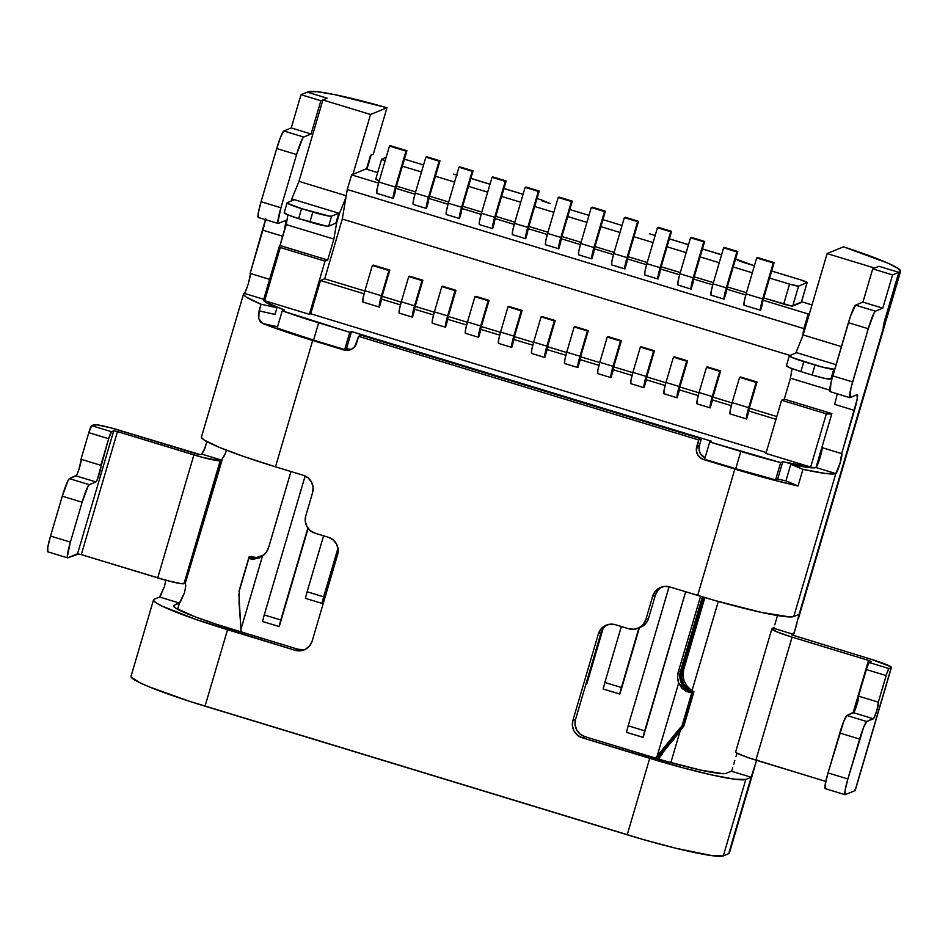 <?xml version="1.0" encoding="UTF-8"?>
<svg xmlns="http://www.w3.org/2000/svg" width="948" height="948" viewBox="0 0 948 948"><rect width="100%" height="100%" fill="white"/><g stroke="black" fill="none" stroke-linecap="round" stroke-linejoin="round"><path stroke-width="1.42" d="M279.281 626.438L308.124 528.415L279.281 626.438M322.142 603.272L338.104 549.046L322.142 603.272M586.824 683.899L603.07 628.678L586.824 683.899L602.359 629.768L587.938 677.31L586.824 683.899M619.909 693.983L639.414 627.718L619.909 693.983L638.964 627.896L621.414 687.513L604.871 682.477L603.153 689.03L619.909 693.983M643.206 737.307L685.653 591.753L644.723 730.837L628.18 725.801L626.462 732.354L643.206 737.307M700.572 596.304L678.306 671.931L677.619 677.441L678.685 682.904L657.154 756.042L655.495 758.163L681.956 726.097L692.194 692.668L682.406 725.919L656.715 758.519L682.406 725.919L692.194 692.668L685.985 691.353L681.719 687.987L678.685 682.904A17.396 17.23 67.7 0 1 678.306 671.931L680.534 671.006A17.396 17.23 -112.3 0 0 692.194 692.668L686.234 689.48L681.92 684.243L679.929 677.761L680.534 671.006L678.306 671.931L700.572 596.304M239.287 591.244L239.038 602.679L241.207 631.961L240.958 629.259L262.478 556.12L266.329 552.151L268.722 547.15L290.977 471.523L268.722 547.15A17.396 17.23 67.7 0 1 262.478 556.12L252.488 559.296L249.075 558.005M658.422 759.028L662.51 753.85L658.422 759.028M687.087 686.115L690.464 689.504L686.885 685.866L684.029 680.711L682.963 675.249L683.662 669.726L704.885 597.584L683.662 669.726A17.396 17.23 -112.3 0 0 684.029 680.711L684.065 680.818M795.882 353.035L796.699 352.692L795.882 353.035M287.114 202.801L284.187 212.767A17.396 1.517 16.4 0 0 298.644 218.597L301.571 208.619L312.828 212.044L309.889 222.022L298.644 218.597L301.571 208.619A17.396 1.517 -163.6 0 1 287.114 202.801A17.396 1.517 -163.6 0 1 287.256 202.671L294.484 199.708L291.83 198.89L291.202 201.047L291.83 198.89L338.815 213.205L335.876 223.183L336.54 223.384L339.479 213.407L338.815 213.205L339.479 213.407L345.937 197.48L342.287 219.035L324.69 278.807L320.507 280.525L310.719 313.776L309.38 314.321L264.646 300.694L271.483 304.592L284.353 309.937L282.243 310.802L349.753 332.298L351.542 331.563L711.498 441.223L709.72 441.958L780.654 462.588L782.775 461.712L810.682 467.044L765.948 453.417L781.602 400.222L765.948 453.417L810.682 467.044A68.185 5.937 -163.6 0 1 782.775 461.712L777.692 479.001A68.185 5.937 16.4 0 0 785.916 480.897L798.062 485.957A89.053 7.762 -163.6 0 1 734.83 469.082L697.657 595.415A89.053 7.762 16.4 0 0 793.76 616.532L799.105 614.328L883.311 328.221L885.112 318.884L898.811 272.349L892.578 274.908L872.729 268.865L862.941 302.104L855.546 305.149L850.463 316.253L831.064 382.163L830.104 391.583M256.221 558.479L249.514 557.815A17.396 17.23 -112.3 0 0 259.906 557.697M259.148 558.052L252.488 559.296L249.549 558.633M702.373 596.837L680.534 671.006L702.373 596.837M886.949 317.533L883.311 328.221A10.44 1.126 -73.1 0 1 885.112 318.884L898.811 272.349L878.962 266.293L872.729 268.865L878.962 266.293L898.811 272.349L892.578 274.908L882.789 308.159L875.395 311.193L874.175 312.804L868.273 328.731L850.913 388.218L849.953 397.627L857.087 394.7L857.229 398.918L841.706 453.63L821.845 447.575L831.834 413.672A68.185 5.937 -163.6 0 1 826.336 413.849L810.682 467.044L826.336 413.849A68.185 5.937 16.4 0 0 831.834 413.672L821.845 447.575L841.706 453.63L840.106 463.051L835.828 473.573L825.021 473.408L802.956 469.331L790.81 464.283L807.696 467.4L815.979 467.53L835.828 473.573L793.76 616.532L835.828 473.573A89.053 7.762 -163.6 0 1 802.956 469.331L798.062 485.957L768.117 478.598L703.736 459.614L700.157 457.694L697.574 454.554L696.377 450.656L698.7 439.967L358.593 336.35L354.753 346.589L351.649 349.172L347.798 350.345L343.78 349.954L312.674 340.474A89.053 7.762 -163.6 0 1 262.667 323.493L260.285 321.704L258.804 318.706L258.401 314.914L261.02 304.237L246.362 297.127L243.683 294.781L244.276 293.37L263.745 299.295L244.276 293.37A10.44 1.126 106.9 0 0 248.281 283.725A10.44 1.126 106.9 0 0 250.331 273.474M831.846 413.612L784.28 399.12L790.442 378.181L829.63 390.114L790.442 378.181L784.28 399.12L781.602 400.222L826.336 413.849L781.602 400.222L784.28 399.12L831.846 413.612M803.157 334.952L827.118 253.578L874.672 268.059L827.118 253.578L809.497 313.409L808.17 313.966L803.857 328.589L802.506 336.576L809.497 313.409L808.17 313.966L803.857 328.589L347.288 189.505L351.601 174.882L378.572 183.094L351.601 174.882L352.929 174.325L370.55 114.483L386.974 107.74L373.311 154.145L370.55 155.342A68.185 5.937 -163.6 0 1 370.976 155.46L366.9 169.337L370.976 155.46A68.185 5.937 16.4 0 0 370.55 155.342L366.461 169.206L370.561 155.282L373.311 154.145L386.974 107.74L370.55 114.483L352.929 174.325L365.857 169.017L351.601 174.882L347.288 189.505L803.857 328.589L802.506 336.576L796.036 352.49L803.157 334.952L841.386 346.601L803.157 334.952M270.002 279.47L263.674 300.492L265.724 302.293L276.946 307.733L261.02 304.237A89.053 7.762 -163.6 0 1 243.541 294.022L201.462 436.981A89.053 7.762 16.4 0 0 275.489 466.807L303.289 475.28L308.053 477.828L311.501 482.022L313.101 487.213L312.603 492.605L305.754 515.878L305.268 521.27L306.868 526.46L310.304 530.655L315.08 533.203L328.304 537.243L333.08 539.791L336.516 543.986L338.116 549.176L337.63 554.568L312.188 641.002L309.688 645.789L305.54 649.226L300.409 650.802L295.041 650.269L227.544 629.709L205.041 706.177L227.544 629.709A89.053 7.762 -163.6 0 1 153.517 599.883L131.014 676.351A89.053 7.762 16.4 0 0 205.041 706.177L627.209 834.785L649.712 758.317L627.209 834.785A89.053 7.762 16.4 0 0 723.312 855.89L745.815 779.434A89.053 7.762 -163.6 0 1 649.712 758.317L582.214 737.757L577.451 735.198L574.002 731.015L572.402 725.824L572.9 720.421L598.342 633.987L600.842 629.211L604.978 625.763L610.121 624.187L615.489 624.72L628.714 628.749L634.082 629.282L639.225 627.706L643.36 624.27L645.861 619.482L652.71 596.221L655.222 591.434L659.358 587.997L664.501 586.421L669.857 586.954L697.657 595.415L734.83 469.082L703.736 459.614L704.625 459.247L703.736 459.614A10.44 10.333 67.7 0 1 696.744 446.615L698.7 439.967L358.593 336.35L356.638 342.998A10.44 10.333 67.7 0 1 343.78 349.954L344.669 349.587L349.753 332.298L318.658 322.83L313.563 340.107A82.097 7.157 16.4 0 1 277.16 328.091L313.563 340.107L318.658 322.83A82.097 7.157 -163.6 0 1 282.243 310.802L277.16 328.091L282.243 310.802L284.353 309.937A68.185 5.937 -163.6 0 1 264.646 300.694L280.3 247.499L325.034 261.138L327.712 260.036L280.063 245.52L286.237 224.581L333.874 239.086L327.712 260.036L333.874 239.086L336.54 223.384L339.479 213.407L345.937 197.48L347.288 189.505L342.287 219.035L790.04 355.441L342.287 219.035L324.69 278.807L364.826 291.036L324.69 278.807L320.507 280.525L364.056 293.797L320.507 280.525L310.719 313.776L309.38 314.321L325.034 261.138L327.712 260.036L279.98 245.556L284.424 229.961L285.858 221.453L285.384 220.54L278.25 223.467L277.776 222.555L280.916 207.766L296.57 154.571L302.471 138.645L303.692 137.033L311.086 134L320.874 100.749L327.107 98.189L322.901 99.978L298.952 181.352L291.83 198.89L298.952 181.352L322.901 99.978L370.55 114.483L322.901 99.978L327.107 98.189L320.874 100.749L301.026 94.705L307.259 92.134L327.107 98.189L307.259 92.134L301.026 94.705L291.237 127.944L301.026 94.705L320.874 100.749L311.086 134L291.237 127.944L283.843 130.99L291.237 127.944L311.086 134L303.692 137.033L283.843 130.99L303.692 137.033A17.396 1.872 -73.1 0 0 296.57 154.571L276.721 148.528L280.833 136.5L283.843 130.99A17.396 1.872 106.9 0 0 276.721 148.528L296.57 154.571L280.916 207.766L261.067 201.723L276.721 148.528L261.067 201.723L280.916 207.766A17.396 1.872 -73.1 0 0 278.084 223.491L258.223 217.436A17.396 1.872 106.9 0 1 261.067 201.723L258.259 213.205L258.401 217.424M766.209 452.528L310.719 313.776L766.209 452.528M718.276 601.459L692.016 690.665L718.276 601.459M680.226 730.754L670.852 762.595L680.226 730.754M792.054 368.642L790.442 378.181L792.054 368.642M900.6 271.318L886.937 317.722A89.053 7.762 16.4 0 1 886.202 318.386L899.865 271.969L898.799 272.408L885.136 318.812L886.202 318.386L885.148 318.824L898.799 272.408L899.865 271.969L898.787 268.912L888.063 263.224L843.542 246.824L827.118 253.578L843.542 246.824A89.053 7.762 -163.6 0 1 900.6 271.318A89.053 7.762 -163.6 0 1 899.865 271.969L886.973 317.627M284.329 212.636L287.599 214.769L298.644 218.597L326.55 226.11L328.66 226.145L331.599 216.168A17.396 1.517 -163.6 0 1 312.828 212.044L309.889 222.022A17.396 1.517 16.4 0 0 328.66 226.145L335.876 223.183L328.66 226.145L331.599 216.168L338.815 213.205L335.876 223.183L336.54 223.384L333.874 239.086L286.237 224.581L287.872 214.876L286.237 224.581L279.98 245.556A68.185 5.937 16.4 0 0 280.3 247.499A68.185 5.937 -163.6 0 1 279.411 246.065A68.185 5.937 -163.6 0 1 279.98 245.556L282.717 236.253L262.869 230.198L282.717 236.253A17.396 1.872 -73.1 0 0 285.561 220.529A17.396 1.872 -73.1 0 0 285.384 220.54L278.25 223.467A17.396 1.872 -73.1 0 1 278.084 223.491M849.775 397.65A17.396 1.872 -73.1 0 1 852.619 381.926L832.771 375.882A17.396 1.872 106.9 0 0 829.927 391.595L849.775 397.65A17.396 1.872 -73.1 0 0 849.953 397.627L857.087 394.7A17.396 1.872 -73.1 0 1 857.265 394.688A17.396 1.872 -73.1 0 1 854.421 410.413L834.572 404.358L854.421 410.413L841.706 453.63A10.44 1.126 -73.1 0 1 841.8 453.618A10.44 1.126 -73.1 0 1 839.975 463.489A10.44 1.126 -73.1 0 1 835.828 473.573L815.979 467.53A10.44 1.126 106.9 0 0 819.984 457.884A10.44 1.126 106.9 0 0 822.035 447.634M265.499 219.652A17.396 1.872 106.9 0 1 262.869 230.198L250.142 273.415L269.611 279.352L250.142 273.415L265.677 218.715M245.011 292.399L247.321 286.699M248.554 282.848L250.438 273.972M153.517 599.883A89.053 7.762 -163.6 0 1 154.263 599.219L159.608 597.027L161.729 593.744M303.076 649.7L297.719 649.179L230.222 628.619A68.185 5.937 -163.6 0 1 173.543 605.772A68.185 5.937 -163.6 0 1 174.112 605.274L173.745 606.507L174.112 605.274L180.31 602.134L184.493 592.773L185.796 585.781L185.322 583.127L222.401 459.152M752.688 773.758L751.16 777.23L745.815 779.434L723.312 855.89L728.657 853.698L751.16 777.23L728.657 853.698A89.053 7.762 16.4 0 0 729.391 853.046L753.198 772.158M754.869 766.47L753.684 770.475M794.768 630.811L792.907 635.397L793.227 634.283L773.378 628.228L772.039 628.785L774.006 627.221L773.378 628.228L793.227 634.283L791.876 634.899M796.936 623.523L795.763 627.517M883.311 328.221L798.88 616.84M884.887 324.702L885.693 321.905M223.716 456.924L225.233 453.654L221.524 460.124L201.675 454.068L205.23 447.551M201.604 437.727L204.282 440.085L218.941 447.195L243.956 456.581L275.489 466.807L312.674 340.474L275.489 466.807L303.289 475.28A13.912 13.782 67.7 0 1 312.603 492.605L305.754 515.878A13.912 13.782 67.7 0 0 315.08 533.203L328.304 537.243A13.912 13.782 67.7 0 1 337.63 554.568L312.188 641.002A13.912 13.782 67.7 0 1 295.041 650.269L297.719 649.179A13.912 13.782 -112.3 0 0 305.552 649.226M243.541 294.022A89.053 7.762 -163.6 0 1 244.276 293.37M729.249 852.288L728.657 853.698L723.312 855.89L712.493 855.724L676.185 848.33L643.953 839.727L188.735 701.058L148.492 686.565L139.688 682.643L131.156 677.097M756.824 759.739L751.16 777.23L731.311 771.186L751.16 777.23L745.815 779.434L734.996 779.256L712.943 775.191L682.987 767.833L582.214 737.757L584.892 736.655L582.214 737.757A13.912 13.782 67.7 0 1 572.9 720.421L575.566 719.331A13.912 13.782 -112.3 0 0 584.892 736.655L665.2 761.007L700.797 770.131L723.016 773.698L725.955 773.378L731.311 771.186L731.927 770.179L731.311 771.186L725.955 773.378A68.185 5.937 -163.6 0 1 652.378 757.215L584.892 736.655L580.129 734.108L576.68 729.913L575.081 724.722L575.566 719.331L601.008 632.885L603.521 628.109M732.733 767.761L731.927 770.179M734.807 760.438L733.705 764.325L734.807 760.438M736.88 753.66L735.944 756.694L736.88 753.648M774.8 624.803L777.467 615.548L774.8 624.827M225.233 453.654L226.572 449.826L225.233 453.654M177.632 609.28L179.456 603.07L177.632 609.28M640.386 627.315L646.038 623.168L648.539 618.392L655.388 595.119L657.888 590.331M696.744 446.615L699.423 445.513A10.44 10.333 -112.3 0 0 705.004 457.967L700.252 453.452L699.055 449.565L699.423 445.513L696.744 446.615M701.378 438.865L699.423 445.513L701.378 438.865L698.7 439.967L701.378 438.865L361.271 335.26L358.593 336.35L361.271 335.26L701.378 438.865M816.714 466.558L821.845 447.575L815.979 467.53A68.185 5.937 16.4 0 1 790.81 464.283L785.916 480.897L798.062 485.957L802.956 469.331L790.81 464.283L785.916 480.897A68.185 5.937 16.4 0 1 777.692 479.001L775.571 479.878L777.692 479.001L782.775 461.712L780.654 462.588L775.571 479.878A82.097 7.157 16.4 0 1 735.731 468.715L775.571 479.878L780.654 462.588A82.097 7.157 -163.6 0 1 740.815 451.426L735.731 468.715L704.625 459.247L735.731 468.715L740.815 451.426L709.72 441.958L704.625 459.247L709.72 441.958L711.498 441.223L351.542 331.563L349.753 332.298L344.669 349.587L313.563 340.107L344.669 349.587L346.447 348.852A10.44 10.333 -112.3 0 0 351.981 348.983M350.476 349.255L346.447 348.852L351.542 331.563L346.447 348.852L343.78 349.954L285.538 331.764L262.667 323.493L277.551 326.764L262.667 323.493L258.804 318.706L259.065 310.885L274.991 314.392L276.946 307.733L261.02 304.237L259.065 310.885L274.979 314.44M607.644 624.673A13.912 13.782 -112.3 0 0 601.008 632.885L575.566 719.331L572.9 720.421L598.342 633.987L601.008 632.885L598.342 633.987A13.912 13.782 67.7 0 1 615.489 624.72L628.714 628.749A13.912 13.782 67.7 0 0 645.861 619.482L652.71 596.221L655.388 595.119L648.539 618.392L645.861 619.482L648.539 618.392A13.912 13.782 -112.3 0 1 640.599 627.232L637.921 628.323M662.024 586.895A13.912 13.782 -112.3 0 0 655.388 595.119L652.71 596.221A13.912 13.782 67.7 0 1 669.857 586.954L714.401 600.357L760.889 612.29L789.897 616.947L793.76 616.532L799.188 614.316M154.263 599.219L159.608 597.027L179.456 603.07L174.112 605.274L173.65 606.353L175.7 608.154L195.667 617.03L217.744 624.696L297.719 649.179L295.041 650.269L196.011 619.482L162.191 606.175L156.337 602.987L153.659 600.629L154.263 599.219M76.705 475.078L69.405 478.633L89.254 484.689L95.938 481.94A8.698 0.936 -73.1 0 0 99.386 473.538A8.698 0.936 -73.1 0 0 100.915 465.302L100.915 465.302A8.698 0.936 -73.1 0 0 100.832 465.314L80.983 459.27L88.804 432.667L80.983 459.27L100.832 465.314L108.665 438.723L88.804 432.667A6.956 0.747 106.9 0 1 91.66 425.652L88.804 432.667L108.665 438.723A6.956 0.747 -73.1 0 1 111.508 431.707L91.66 425.652L93.888 424.74A24.352 2.121 -163.6 0 1 120.159 430.511L200.336 454.625L201.675 454.068L200.336 454.625L196.592 453.796L111.058 427.915L96.838 424.787L91.66 425.652L111.508 431.707L113.736 430.795L117.493 431.613L203.014 457.493L220.197 460.669A24.352 2.121 -163.6 0 1 193.913 454.898L157.712 577.901L81.291 554.616L117.493 431.613L81.291 554.616L77.535 553.798L113.736 430.795L77.535 553.798L67.735 557.827L67.249 556.914L70.401 542.114L82.132 502.227L88.034 486.3L89.254 484.689L95.938 481.94L97.443 479.178L108.665 438.723L111.508 431.707L113.736 430.795L117.493 431.613L193.913 454.898L157.712 577.901A24.352 2.121 16.4 0 0 183.995 583.672L220.197 460.669L221.524 460.124L185.322 583.127L183.995 583.672L220.197 460.669L221.524 460.124L201.675 454.068L203.773 450.845L207.067 441.709M81.291 554.616L166.812 580.508L181.032 583.624L185.322 583.127L185.796 585.781L184.493 592.773L179.456 603.07L159.608 597.027L164.466 586.67L165.853 579.702M799.105 614.328L794.744 630.882L793.227 634.283L791.876 634.887L871.188 659.298A24.352 2.121 -163.6 0 1 891.428 667.463A24.352 2.121 -163.6 0 1 891.227 667.641L888.999 668.553L886.961 672.997L878.322 702.16L876.983 710.016L874.044 717.98L866.745 721.535L863.735 727.045L847.879 778.972L845.071 790.454L845.213 794.673L855.025 790.644L891.227 667.641L855.025 790.644A24.352 2.121 16.4 0 0 855.226 790.466L891.428 667.463M735.553 258.982L737.591 259.61A20.868 2.252 -73.1 0 0 737.402 259.634L754.407 265.772L745.993 263.2A10.44 0.912 -163.6 0 1 737.319 259.705A10.44 0.912 -163.6 0 1 737.402 259.634L737.982 260.736M542.078 200.585A20.868 2.252 -73.1 0 0 541.758 199.945A20.868 2.252 -73.1 0 0 541.545 199.969L550.136 203.536A10.44 0.912 -163.6 0 1 541.462 200.04A10.44 0.912 -163.6 0 1 541.545 199.969L542.126 201.071M81.22 459.721L78.625 470.338M81.137 459.318A8.698 0.936 106.9 0 1 79.431 467.85A8.698 0.936 106.9 0 1 76.089 475.896L95.938 481.94L76.089 475.896L69.405 478.633L68.185 480.257L62.284 496.171L50.54 536.07L47.744 547.553L47.886 551.772M67.557 557.839L47.708 551.795A17.396 1.872 106.9 0 1 50.54 536.07L70.401 542.114L82.132 502.227L62.284 496.171L82.132 502.227A17.396 1.872 -73.1 0 1 89.254 484.689L69.405 478.633A17.396 1.872 106.9 0 0 62.284 496.171L50.54 536.07L70.401 542.114A17.396 1.872 -73.1 0 0 67.557 557.839A17.396 1.872 -73.1 0 0 67.735 557.827L78.814 553.964M792.09 637.115A24.352 2.121 -163.6 0 1 771.838 628.962A24.352 2.121 -163.6 0 1 772.039 628.785L776.625 631.759L792.09 637.115L755.876 760.13L792.09 637.115L868.51 660.4L792.09 637.115M771.838 628.962L735.636 751.965A24.352 2.121 16.4 0 0 755.876 760.13L825.815 781.425L747.261 757.334L736.406 752.819L735.838 751.788M853.046 712.955L868.51 660.4L871.402 661.562L869.15 662.51L871.402 661.562L868.51 660.4L853.046 712.955M825.364 788.629L825.222 784.399L828.031 772.916L843.886 721.001L846.896 715.491L854.184 711.936M856.115 707.184L858.71 696.579M854.456 789.613L855.025 790.644L845.213 794.673A17.396 1.872 -73.1 0 1 845.047 794.685A17.396 1.872 -73.1 0 1 847.879 778.972L828.031 772.916L839.774 733.029L859.623 739.073A17.396 1.872 -73.1 0 1 866.745 721.535L846.896 715.491L853.579 712.742L873.428 718.785A8.698 0.936 -73.1 0 0 876.876 710.384A8.698 0.936 -73.1 0 0 878.405 702.16L878.393 702.148A8.698 0.936 -73.1 0 0 878.322 702.16L886.143 675.569L866.294 669.525L886.143 675.569A6.956 0.747 -73.1 0 1 888.999 668.553L869.15 662.51A6.956 0.747 106.9 0 0 866.294 669.525L858.473 696.116L878.322 702.16L858.473 696.116L867.112 666.954L869.15 662.51L888.999 668.553L891.227 667.641L890.658 666.61L871.188 659.298L791.864 634.852M858.627 696.164A8.698 0.936 106.9 0 1 856.921 704.696A8.698 0.936 106.9 0 1 853.579 712.742L873.428 718.785L866.745 721.535L846.896 715.491A17.396 1.872 106.9 0 0 839.774 733.029L859.623 739.073L847.879 778.972L828.031 772.916A17.396 1.872 106.9 0 0 825.187 788.641L845.047 794.685M875.395 311.193L855.546 305.149L862.941 302.104L882.789 308.159L875.395 311.193L855.546 305.149A17.396 1.872 106.9 0 0 848.424 322.687L868.273 328.731L852.619 381.926L832.771 375.882L848.424 322.687L868.273 328.731A17.396 1.872 -73.1 0 1 875.395 311.193M882.789 308.159L862.941 302.104L872.729 268.865L892.578 274.908L882.789 308.159M834.572 404.358A17.396 1.872 106.9 0 0 837.202 393.811M385.113 160.84A8.354 0.723 -163.6 0 1 381.641 159.181L375.764 179.125A8.354 0.723 16.4 0 1 375.835 179.065L379.745 180.961M396.489 186.116L415.615 191.946L396.489 186.116M429.574 196.2L448.7 202.031L429.574 196.2M462.66 206.273L481.785 212.103L462.66 206.273M495.745 216.357L514.871 222.188L495.745 216.357M528.83 226.43L547.956 232.26L528.83 226.43M561.915 236.514L581.041 242.344L561.915 236.514M595 246.599L614.126 252.417L595 246.599M628.074 256.671L647.211 262.501L628.074 256.671M661.159 266.755L680.297 272.574L661.159 266.755M694.244 276.828L713.382 282.658L694.244 276.828M727.329 286.912L746.467 292.731L727.329 286.912M807.198 282.528L801.321 302.483A8.354 0.723 16.4 0 1 801.25 302.542L807.127 282.599L800.254 279.731A8.354 0.723 -163.6 0 1 807.198 282.528A8.354 0.723 -163.6 0 1 807.127 282.599L798.572 286.106L807.127 282.599L801.25 302.542L792.706 306.05L798.572 286.106L789.565 284.127L783.688 304.071A8.354 0.723 16.4 0 0 792.706 306.05L798.572 286.106A8.354 0.723 -163.6 0 1 789.565 284.127L769.598 278.048L789.565 284.127L783.688 304.071L763.721 297.992L791.687 306.038L801.06 302.187M456.652 175.013A10.44 0.912 -163.6 0 1 453.523 174.112L457.422 175.226M423.555 164.976L404.429 159.157L423.555 164.976M381.641 159.181A8.354 0.723 -163.6 0 1 381.7 159.122L386.168 157.285L381.7 159.122L385.623 161.018M375.764 179.125A8.354 0.723 16.4 0 0 379.247 180.784M402.355 166.173L421.493 172.003L402.355 166.173M435.44 176.257L454.578 182.075L435.44 176.257M468.525 186.329L487.663 192.16L468.525 186.329M501.611 196.414L520.748 202.232L501.611 196.414M534.696 206.486L553.833 212.316L534.696 206.486M567.781 216.571L586.919 222.401L567.781 216.571M600.866 226.643L619.992 232.473L600.866 226.643M633.951 236.727L653.077 242.558L633.951 236.727M667.037 246.8L686.162 252.63L667.037 246.8M700.122 256.884L719.248 262.714L700.122 256.884M733.207 266.957L752.333 272.787L733.207 266.957M800.254 279.731L771.66 271.021L800.254 279.731M655.198 235.377A10.44 0.912 -163.6 0 1 649.392 233.777L655.198 235.377M622.066 225.458L602.928 219.628L622.066 225.458M588.981 215.374L569.843 209.544L588.981 215.374M721.582 254.811L702.444 248.98L721.582 254.811M688.497 244.726L669.359 238.908L688.497 244.726M523.071 194.34L503.933 188.51L523.071 194.34M489.986 184.256L470.848 178.437L489.986 184.256M737.615 259.61A20.868 2.252 -73.1 0 1 737.947 260.25M819.025 460.858L821.276 453.227M279.411 246.065L263.568 299.923A68.185 5.937 16.4 0 0 276.946 307.733L274.991 314.392M346.233 195.762L298.952 181.352L346.233 195.762M308.313 91.766L307.342 92.169L308.313 91.766A89.053 7.762 -163.6 0 1 386.974 107.74L334.514 94.599L317.023 91.683L308.313 91.766M264.646 300.694L280.3 247.499L325.034 261.138L309.38 314.321L264.646 300.694M395.861 188.356L414.963 194.186L395.861 188.356M428.946 198.44L448.049 204.258L428.946 198.44M462.031 208.513L481.134 214.343L462.031 208.513M495.117 218.597L514.219 224.415L495.117 218.597M528.202 228.681L547.304 234.5L528.202 228.681M561.287 238.754L580.389 244.572L561.287 238.754M594.372 248.838L613.475 254.657L594.372 248.838M627.457 258.911L646.56 264.729L627.457 258.911M660.531 268.995L679.645 274.813L660.531 268.995M693.616 279.067L712.73 284.886L693.616 279.067M726.701 289.152L745.815 294.97L726.701 289.152M763.093 300.232L808.17 313.966L763.093 300.232M760.592 310.257L762.571 303.514A5.57 0.604 -73.1 0 1 763.555 298.584L760.592 310.257L761.517 303.17L773.248 262.975L774.137 262.608L763.555 298.584L774.137 262.608L757.594 257.572L774.137 262.608L773.248 262.975L762.666 298.952L746.123 293.904L756.705 257.939L757.594 257.572L756.705 257.939L773.248 262.975L756.705 257.939L746.123 293.904A12.525 1.351 106.9 0 0 744.05 305.22L760.592 310.257A12.525 1.351 -73.1 0 1 762.666 298.952L746.123 293.904L744.18 301.725L744.05 305.22L760.592 310.257M724.189 299.165L726.18 292.422A5.57 0.604 -73.1 0 1 727.163 287.493L724.189 299.165L726.275 287.86L736.857 251.895L737.745 251.528L727.163 287.493L737.745 251.528L724.509 247.487L737.745 251.528L736.857 251.895L726.275 287.86L713.038 283.831L723.62 247.855L724.509 247.487L723.62 247.855L736.857 251.895L723.62 247.855L713.038 283.831A12.525 1.351 106.9 0 0 710.964 295.136L724.189 299.165A12.525 1.351 -73.1 0 1 726.275 287.86L713.038 283.831L711.095 291.64L710.964 295.136L724.189 299.165M691.104 289.093L693.095 282.35A5.57 0.604 -73.1 0 1 694.078 277.42L691.104 289.093L693.189 277.788L703.772 241.811L704.66 241.444L694.078 277.42L704.66 241.444L691.424 237.415L704.66 241.444L703.772 241.811L693.189 277.788L679.953 273.747L690.535 237.782L691.424 237.415L690.535 237.782L703.772 241.811L690.535 237.782L679.953 273.747A12.525 1.351 106.9 0 0 677.879 285.064L691.104 289.093A12.525 1.351 -73.1 0 1 693.189 277.788L679.953 273.747L678.01 281.568L677.879 285.064L691.104 289.093M658.03 279.008L660.009 272.266A5.57 0.604 -73.1 0 1 660.993 267.336L658.03 279.008L660.104 267.703L670.686 231.739L671.575 231.371L660.993 267.336L671.575 231.371L658.339 227.33L671.575 231.371L670.686 231.739L660.104 267.703L646.868 263.674L657.45 227.698L658.339 227.33L657.45 227.698L670.686 231.739L657.45 227.698L646.868 263.674A12.525 1.351 106.9 0 0 644.794 274.979L658.03 279.008A12.525 1.351 -73.1 0 1 660.104 267.703L646.868 263.674L644.924 271.483L644.794 274.979L658.03 279.008M624.945 268.936L626.924 262.193A5.57 0.604 -73.1 0 1 627.908 257.264L624.945 268.936L627.019 257.631L637.601 221.654L638.49 221.287L627.908 257.264L638.49 221.287L625.265 217.258L638.49 221.287L637.601 221.654L627.019 257.631L613.783 253.59L624.365 217.625L625.265 217.258L624.365 217.625L637.601 221.654L624.365 217.625L613.783 253.59A12.525 1.351 106.9 0 0 611.709 264.907L624.945 268.936A12.525 1.351 -73.1 0 1 627.019 257.631L613.783 253.59L611.839 261.399L611.709 264.907L624.945 268.936M591.86 258.851L593.839 252.109A5.57 0.604 -73.1 0 1 594.823 247.179L591.86 258.851L593.934 247.547L604.516 211.57L605.405 211.214L594.823 247.179L605.405 211.214L592.18 207.174L605.405 211.214L604.516 211.57L593.934 247.547L580.697 243.518L591.279 207.541L592.18 207.174L591.279 207.541L604.516 211.57L591.279 207.541L580.697 243.518A12.525 1.351 106.9 0 0 578.624 254.822L591.86 258.851A12.525 1.351 -73.1 0 1 593.934 247.547L580.697 243.518L578.754 251.327L578.624 254.822L591.86 258.851M558.775 248.779L560.754 242.036A5.57 0.604 -73.1 0 1 561.737 237.107L558.775 248.779L559.699 241.693L571.431 201.497L572.319 201.13L561.737 237.107L572.319 201.13L559.095 197.101L572.319 201.13L571.431 201.497L560.849 237.474L547.612 233.433L558.194 197.468L559.095 197.101L558.194 197.468L571.431 201.497L558.194 197.468L547.612 233.433A12.525 1.351 106.9 0 0 545.538 244.75L558.775 248.779A12.525 1.351 -73.1 0 1 560.849 237.474L547.612 233.433L545.669 241.242L545.538 244.75L558.775 248.779M525.69 238.695L527.669 231.952A5.57 0.604 -73.1 0 1 528.652 227.022L525.69 238.695L527.763 227.39L538.346 191.413L539.234 191.058L528.652 227.022L539.234 191.058L526.01 187.017L539.234 191.058L538.346 191.413L527.763 227.39L514.527 223.361L525.109 187.384L526.01 187.017L525.109 187.384L538.346 191.413L525.109 187.384L514.527 223.361A12.525 1.351 106.9 0 0 512.453 234.666L525.69 238.695A12.525 1.351 -73.1 0 1 527.763 227.39L514.527 223.361L512.584 231.17L512.453 234.666L525.69 238.695M492.605 228.622L494.583 221.879A5.57 0.604 -73.1 0 1 495.567 216.95L492.605 228.622L494.678 217.305L505.26 181.341L506.161 180.973L495.567 216.95L506.161 180.973L492.924 176.944L506.161 180.973L505.26 181.341L494.678 217.305L481.442 213.276L492.036 177.312L492.924 176.944L492.036 177.312L505.26 181.341L492.036 177.312L481.442 213.276A12.525 1.351 106.9 0 0 479.368 224.593L492.605 228.622A12.525 1.351 -73.1 0 1 494.678 217.305L481.442 213.276L479.498 221.085L479.368 224.593L492.605 228.622M459.519 218.538L461.498 211.795A5.57 0.604 -73.1 0 1 462.482 206.865L459.519 218.538L461.593 207.233L472.175 171.256L473.076 170.889L462.482 206.865L473.076 170.889L459.839 166.86L473.076 170.889L472.175 171.256L461.593 207.233L448.357 203.204L458.951 167.227L459.839 166.86L458.951 167.227L472.175 171.256L458.951 167.227L448.357 203.204A12.525 1.351 106.9 0 0 446.283 214.509L459.519 218.538A12.525 1.351 -73.1 0 1 461.593 207.233L448.357 203.204L446.413 211.013L446.283 214.509L459.519 218.538M393.349 198.381L395.328 191.638A5.57 0.604 -73.1 0 1 396.311 186.709L393.349 198.381L395.423 187.076L406.005 151.099L406.905 150.732L396.311 186.709L406.905 150.732L390.363 145.696L406.905 150.732L406.005 151.099L395.423 187.076L378.88 182.04L389.462 146.063L390.363 145.696L389.462 146.063L406.005 151.099L389.462 146.063L378.88 182.04A12.525 1.351 106.9 0 0 376.806 193.345L393.349 198.381A12.525 1.351 -73.1 0 1 395.423 187.076L378.88 182.04L376.937 189.849L376.806 193.345L393.349 198.381M426.434 208.465L428.413 201.723A5.57 0.604 -73.1 0 1 429.397 196.793L426.434 208.465L428.508 197.148L439.09 161.184L439.991 160.816L429.397 196.793L439.991 160.816L426.754 156.787L439.991 160.816L439.09 161.184L428.508 197.148L415.271 193.119L425.865 157.155L426.754 156.787L425.865 157.155L439.09 161.184L425.865 157.155L415.271 193.119A12.525 1.351 106.9 0 0 413.198 204.436L426.434 208.465A12.525 1.351 -73.1 0 1 428.508 197.148L415.271 193.119L413.34 200.929L413.198 204.436L426.434 208.465M381.452 299.094L400.459 304.889L381.452 299.094M414.537 309.178L433.532 314.961L414.537 309.178M447.622 319.251L466.617 325.046L447.622 319.251M480.707 329.335L499.703 335.118L480.707 329.335M513.78 339.408L532.788 345.202L513.78 339.408M546.866 349.492L565.873 355.275L546.866 349.492M579.951 359.565L598.958 365.359L579.951 359.565M613.036 369.649L632.043 375.432L613.036 369.649M646.121 379.721L665.129 385.516L646.121 379.721M679.206 389.806L698.214 395.6L679.206 389.806M712.292 399.878L731.299 405.673L712.292 399.878M748.683 410.97L775.985 419.289L748.683 410.97M746.621 418.957L748.6 412.214A5.57 0.604 -73.1 0 1 749.584 407.284L746.621 418.957L748.695 407.652L756.137 382.376L757.025 382.008L749.584 407.284L757.025 382.008L740.483 376.972L739.594 377.34L757.025 382.008L739.594 377.34L732.152 402.604L739.594 377.34L756.137 382.376L748.695 407.652L732.152 402.604A12.525 1.351 106.9 0 0 730.079 413.921L746.621 418.957A12.525 1.351 -73.1 0 1 748.695 407.652L732.152 402.604L730.209 410.413L730.079 413.921L746.621 418.957M710.23 407.865L712.209 401.123A5.57 0.604 -73.1 0 1 713.192 396.193L710.23 407.865L711.154 400.791L719.745 371.296L720.634 370.929L713.192 396.193L720.634 370.929L707.398 366.9L706.509 367.267L720.634 370.929L706.509 367.267L699.067 392.531L706.509 367.267L719.745 371.296L712.304 396.56L699.067 392.531A12.525 1.351 106.9 0 0 696.993 403.836L710.23 407.865A12.525 1.351 -73.1 0 1 712.304 396.56L699.067 392.531L697.124 400.34L696.993 403.836L710.23 407.865M677.145 397.793L679.124 391.05A5.57 0.604 -73.1 0 1 680.107 386.12L677.145 397.793L679.218 386.476L686.66 361.212L687.549 360.844L680.107 386.12L687.549 360.844L674.312 356.815L673.424 357.183L687.549 360.844L673.424 357.183L665.982 382.447L673.424 357.183L686.66 361.212L679.218 386.476L665.982 382.447A12.525 1.351 106.9 0 0 663.908 393.752L677.145 397.793A12.525 1.351 -73.1 0 1 679.218 386.476L665.982 382.447L664.05 390.256L663.908 393.752L677.145 397.793M644.059 387.708L646.038 380.966A5.57 0.604 -73.1 0 1 647.022 376.036L644.059 387.708L644.984 380.634L653.575 351.139L654.464 350.772L647.022 376.036L654.464 350.772L641.227 346.743L640.338 347.11L654.464 350.772L640.338 347.11L632.897 372.374L640.338 347.11L653.575 351.139L646.133 376.403L632.897 372.374A12.525 1.351 106.9 0 0 630.823 383.679L644.059 387.708A12.525 1.351 -73.1 0 1 646.133 376.403L632.897 372.374L630.965 380.184L630.823 383.679L644.059 387.708M610.974 377.636L612.965 370.893A5.57 0.604 -73.1 0 1 613.937 365.952L610.974 377.636L611.898 370.55L620.49 341.055L621.378 340.688L613.937 365.952L621.378 340.688L608.142 336.659L607.253 337.026L621.378 340.688L607.253 337.026L599.811 362.29L607.253 337.026L620.49 341.055L613.048 366.319L599.811 362.29A12.525 1.351 106.9 0 0 597.738 373.595L610.974 377.636A12.525 1.351 -73.1 0 1 613.048 366.319L599.811 362.29L597.88 370.099L597.738 373.595L610.974 377.636M577.889 367.551L579.88 360.809A5.57 0.604 -73.1 0 1 580.851 355.879L577.889 367.551L578.813 360.477L587.404 330.982L588.293 330.615L580.851 355.879L588.293 330.615L575.057 326.586L574.168 326.941L588.293 330.615L574.168 326.941L566.726 352.218L574.168 326.941L587.404 330.982L579.963 356.247L566.726 352.218A12.525 1.351 106.9 0 0 564.653 363.522L577.889 367.551A12.525 1.351 -73.1 0 1 579.963 356.247L566.726 352.218L564.795 360.027L564.653 363.522L577.889 367.551M544.804 357.479L546.795 350.736A5.57 0.604 -73.1 0 1 547.766 345.795L544.804 357.479L545.728 350.393L554.319 320.898L555.208 320.531L547.766 345.795L555.208 320.531L541.972 316.502L541.083 316.869L555.208 320.531L541.083 316.869L533.641 342.133L541.083 316.869L554.319 320.898L546.878 346.162L533.641 342.133A12.525 1.351 106.9 0 0 531.567 353.438L544.804 357.479A12.525 1.351 -73.1 0 1 546.878 346.162L533.641 342.133L531.71 349.942L531.567 353.438L544.804 357.479M511.719 347.395L513.709 340.652A5.57 0.604 -73.1 0 1 514.681 335.722L511.719 347.395L512.643 340.32L521.234 310.826L522.123 310.458L514.681 335.722L522.123 310.458L508.886 306.429L507.998 306.785L522.123 310.458L507.998 306.785L500.556 332.061L507.998 306.785L521.234 310.826L513.792 336.09L500.556 332.061A12.525 1.351 106.9 0 0 498.482 343.366L511.719 347.395A12.525 1.351 -73.1 0 1 513.792 336.09L500.556 332.061L498.624 339.87L498.482 343.366L511.719 347.395M478.633 337.322L480.624 330.568A5.57 0.604 -73.1 0 1 481.608 325.638L478.633 337.322L480.707 326.005L488.149 300.741L489.038 300.374L481.608 325.638L489.038 300.374L475.801 296.345L474.912 296.712L489.038 300.374L474.912 296.712L467.483 321.976L474.912 296.712L488.149 300.741L480.707 326.005L467.483 321.976A12.525 1.351 106.9 0 0 465.397 333.281L478.633 337.322A12.525 1.351 -73.1 0 1 480.707 326.005L467.483 321.976L465.539 329.786L465.397 333.281L478.633 337.322M445.548 327.238L447.539 320.495A5.57 0.604 -73.1 0 1 448.523 315.566L445.548 327.238L447.622 315.933L455.064 290.669L455.952 290.301L448.523 315.566L455.952 290.301L442.716 286.26L441.827 286.628L455.952 290.301L441.827 286.628L434.397 311.904L441.827 286.628L455.064 290.669L447.622 315.933L434.397 311.904A12.525 1.351 106.9 0 0 432.312 323.209L445.548 327.238A12.525 1.351 -73.1 0 1 447.622 315.933L434.397 311.904L432.454 319.713L432.312 323.209L445.548 327.238M379.378 307.081L381.369 300.338A5.57 0.604 -73.1 0 1 382.352 295.409L379.378 307.081L381.452 295.776L388.893 270.512L389.782 270.144L382.352 295.409L389.782 270.144L373.239 265.096L372.351 265.464L389.782 270.144L372.351 265.464L364.921 290.728L372.351 265.464L388.893 270.512L381.452 295.776L364.921 290.728A12.525 1.351 106.9 0 0 362.835 302.045L379.378 307.081A12.525 1.351 -73.1 0 1 381.452 295.776L364.921 290.728L362.977 298.549L362.835 302.045L379.378 307.081M412.463 317.165L414.454 310.411A5.57 0.604 -73.1 0 1 415.437 305.481L412.463 317.165L414.537 305.849L421.979 280.584L422.867 280.217L415.437 305.481L422.867 280.217L409.631 276.188L408.742 276.555L422.867 280.217L408.742 276.555L401.312 301.82L408.742 276.555L421.979 280.584L414.537 305.849L401.312 301.82A12.525 1.351 106.9 0 0 399.238 313.124L412.463 317.165A12.525 1.351 -73.1 0 1 414.537 305.849L401.312 301.82L399.369 309.629L399.238 313.124L412.463 317.165M382.091 296.297L401.217 302.128L382.091 296.297M415.177 306.382L434.303 312.2L415.177 306.382M448.262 316.454L467.388 322.284L448.262 316.454M481.347 326.539L500.473 332.357L481.347 326.539M514.432 336.611L533.558 342.441L514.432 336.611M547.517 346.695L566.643 352.514L547.517 346.695M580.603 356.768L599.729 362.598L580.603 356.768M613.688 366.852L632.814 372.671L613.688 366.852M646.773 376.925L665.899 382.755L646.773 376.925M679.858 387.009L698.984 392.828L679.858 387.009M712.943 397.082L732.069 402.912L712.943 397.082M749.335 408.173L776.803 416.539L749.335 408.173M811.998 304.924L801.534 301.748L811.998 304.924M377.683 172.619L365.857 169.017L377.683 172.619M836.065 364.684L796.699 352.692L836.065 364.684M671.172 742.722L678.152 733.551M681.742 728.645L678.258 733.408L681.742 728.645M693.071 691.4L690.464 689.504L693.521 692.123M679.526 728.609L681.956 726.097L691.744 692.858L685.985 691.353L678.685 682.904L657.154 756.042L679.526 728.609M238.872 594.052L240.958 629.259L262.478 556.12M682.252 670.307L683.662 669.726L682.252 670.307M703.748 597.252L682.086 670.84L681.197 671.208L703.037 597.039L681.197 671.208L682.086 670.84A16.697 16.543 -112.3 0 0 693.936 691.827L693.047 692.194A16.697 16.543 67.7 0 1 681.197 671.208L680.628 677.856L682.702 684.219L687.075 689.267L693.047 692.194L693.936 691.827L683.923 725.884L683.034 726.251L693.047 692.194L683.034 726.251L683.923 725.884L657.912 758.886L683.923 725.884L693.936 691.827L687.964 688.9L683.591 683.852L681.517 677.488L682.086 670.84L703.748 597.252M657.426 758.732L683.034 726.251L657.426 758.732M239.038 590.995L249.051 556.938L239.038 590.995M256.529 557.471L249.952 556.571A16.697 16.543 -112.3 0 0 261.198 556.452M263.959 554.888A16.697 16.543 67.7 0 1 249.051 556.938L255.628 557.839L263.935 554.9M294.484 199.708L287.256 202.671L287.671 203.405L301.571 208.619L329.477 216.144L331.599 216.168L338.815 213.205L294.484 199.708M830.886 379.141L833.813 369.163A17.396 1.517 -163.6 0 1 815.055 365.039L812.116 375.017A17.396 1.517 16.4 0 0 830.886 379.141L831.965 378.69L824.464 378.311L812.116 375.017L815.055 365.039L803.797 361.615L800.87 371.592L812.116 375.017L800.87 371.592L803.797 361.615A17.396 1.517 -163.6 0 1 789.34 355.796A17.396 1.517 -163.6 0 1 789.483 355.666L796.699 352.692L789.483 355.666L792.753 357.787L821.549 366.9L833.813 369.163L830.886 379.141M789.34 355.796L786.402 365.762A17.396 1.517 16.4 0 0 800.87 371.592L789.814 367.765L786.556 365.632M834.868 368.736L833.813 369.163L834.868 368.736M669.098 586.741L628.18 725.801L669.098 586.741M621.343 626.51L604.871 682.477L621.343 626.51M586.018 683.804L586.611 683.994L586.018 683.804M305.398 598.318L321.941 603.355L337.974 548.157L323.659 596.813L307.116 591.765L305.398 598.318L321.941 603.355L323.659 596.813L307.116 591.765L305.398 598.318M323.588 535.798L307.116 591.765L323.588 535.798M262.525 621.485L279.067 626.521L307.851 528.036L280.786 619.98L264.243 614.932L262.525 621.485L279.067 626.521L280.786 619.98L264.243 614.932L262.525 621.485M305.137 475.991L264.243 614.932L305.137 475.991M643.005 737.39L626.462 732.354L628.18 725.801L644.723 730.837L643.005 737.39M619.696 694.066L603.153 689.03L604.871 682.477L621.414 687.513L619.696 694.066M756.421 761.208L756.67 760.367M793.393 635.575L795.265 629.199M798.489 618.25L884.792 325.022M669.383 238.825L688.509 244.655M702.468 248.909L721.594 254.728M470.872 178.354L490.009 184.185M503.957 188.439L523.095 194.257M537.042 198.511L541.735 199.945M239.109 591.552L248.957 558.099M260.759 556.642L261.648 556.275"/></g></svg>
